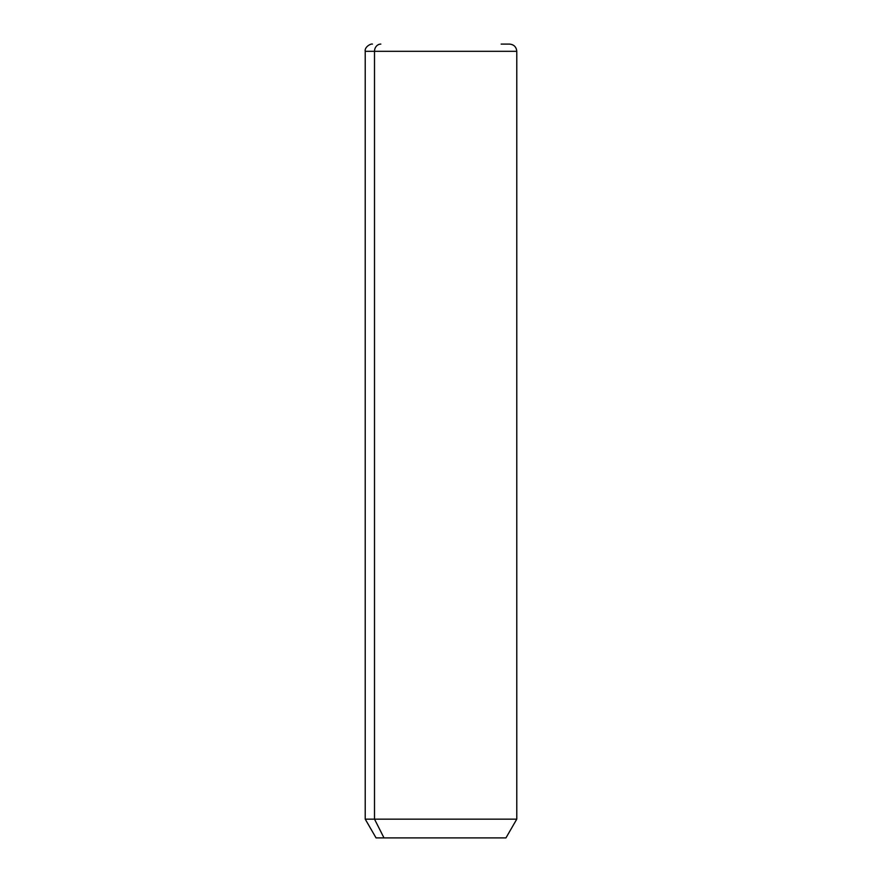 <?xml version="1.0" encoding="UTF-8"?>
<svg xmlns="http://www.w3.org/2000/svg" width="882" height="882" viewBox="0 0 882 882"><rect width="100%" height="100%" fill="white"/><g stroke="black" fill="none" stroke-linecap="round" stroke-linejoin="round"><path stroke-width="1.32" d="M501.163 44.1L509.553 44.1C513.941 44.53 516.345 46.933 516.775 51.321L516.775 819.146L505.948 837.9L384.001 837.9L374.508 819.146L516.775 819.146L374.508 819.146L384.001 837.9L376.052 837.9L365.225 819.146L374.508 819.146L374.508 51.321L516.775 51.321L374.508 51.321L374.508 819.146L365.225 819.146L365.225 51.321L374.508 51.321L365.225 51.321C364.398 46.9 370.98 43.45 372.447 44.1M384.001 837.9L497.999 837.9M380.837 44.1A7.221 6.328 90 0 0 374.508 51.321A7.221 6.328 -90 0 1 380.837 44.1"/></g></svg>
